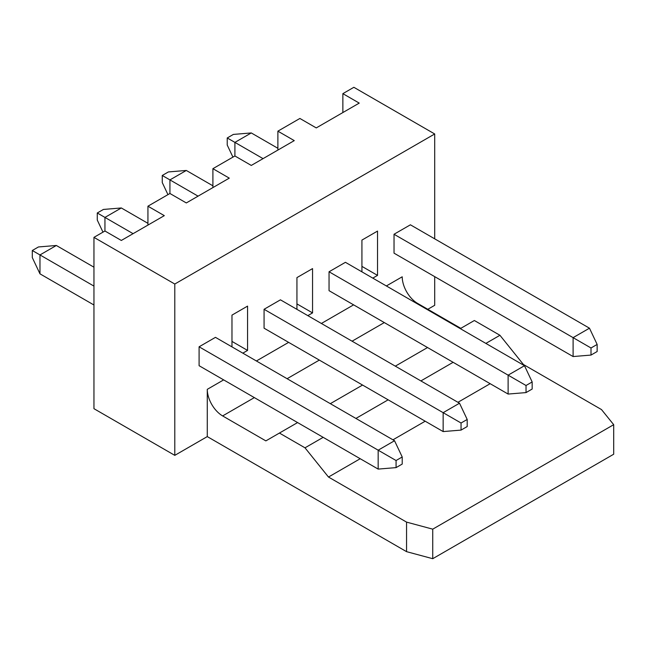 <?xml version="1.0" encoding="UTF-8"?>
<svg xmlns="http://www.w3.org/2000/svg" width="646" height="646" viewBox="0 0 646 646"><rect width="100%" height="100%" fill="white"/><g stroke="black" fill="none" stroke-linecap="round" stroke-linejoin="round"><path stroke-width="0.97" d="M434.701 238.834L434.701 133.972L353.863 87.299L342.865 93.646L359.233 103.102L316.257 127.916L299.889 118.46L277.885 131.162L294.261 140.618L251.278 165.433L234.91 155.977L212.905 168.679L229.282 178.135L186.306 202.941L169.93 193.493L147.934 206.195L164.302 215.643L121.327 240.457L104.951 231.01L93.953 237.357L93.953 408.684L174.791 455.357L174.791 284.03L93.953 237.357M427.797 309.289L434.701 305.3L434.701 276.649M434.701 133.972L174.791 284.03M147.934 206.195L147.934 225.099M342.865 93.646L342.865 112.557M277.885 131.162L277.885 150.066M212.905 168.679L212.905 187.582M460.283 328.636L474.358 320.513L499.939 335.282L523.422 364.497L601.499 409.572L613.7 424.68L613.7 454.219L432.731 558.701L406.56 551.66L207.277 436.599L174.791 455.357M394.536 440.733L215.465 337.349L199.097 346.797L199.097 365.709L378.168 469.093L378.168 450.189L394.536 440.733L402.216 456.98L402.216 464.07L396.071 467.615L396.071 460.525L402.216 456.98M93.953 267.194L56.347 245.48L38.437 246.958L32.3 250.503L32.3 257.592L39.971 273.839L93.953 305.001M396.071 467.615L378.168 469.093M207.277 436.599L207.277 389.336A21.706 12.532 60 0 0 222.628 415.927L265.861 440.887L279.419 433.054L305.001 447.823L328.483 477.039L406.56 522.113L406.56 551.66M597.146 344.439L597.146 351.529L591.009 355.074L591.009 347.984L597.146 344.439L589.475 328.192L410.404 224.808L394.028 234.256L394.028 253.159L573.099 356.552L573.099 337.64L394.028 234.256M532.167 381.956L532.167 389.045L526.03 392.59L526.03 385.5L532.167 381.956L524.495 365.709L345.424 262.316L329.048 271.772L329.048 290.676L508.119 394.06L508.119 375.156L329.048 271.772M467.195 419.464L467.195 426.554L461.05 430.099L461.05 423.009L467.195 419.464L459.516 403.217L280.445 299.833L264.069 309.289L264.069 328.192L443.148 431.576L443.148 412.673L264.069 309.289M372.799 278.119L377.53 275.39L377.53 231.082L361.921 240.094L361.921 271.845M307.819 315.636L312.551 312.906L312.551 268.599L296.942 277.602L296.942 309.361M242.839 353.152L247.571 350.423L247.571 306.107L231.971 315.119L231.971 346.878M460.8 328.338L417.566 303.378A21.706 12.532 60 0 1 402.216 276.795L386.356 285.952M432.731 558.701L432.731 529.163L406.56 522.113M613.7 424.68L432.731 529.163M427.539 347.54L395.304 366.153M362.559 385.056L330.332 403.661M297.588 422.573L279.419 433.054M499.939 335.282L485.865 343.406M453.121 362.309L420.893 380.922M388.141 399.826L355.914 418.43M323.17 437.342L305.001 447.823M523.422 364.497L522.913 364.788M490.169 383.692L457.933 402.305M425.189 421.208L392.954 439.821M360.21 458.725L328.483 477.039M277.885 148.297L251.278 132.939L233.376 134.416L227.23 137.961L234.91 142.386L234.91 155.977M591.009 355.074L573.099 356.552M263.051 158.633L234.91 142.386L251.278 132.939M589.475 328.192L573.099 337.64L591.009 347.984M227.23 137.961L227.23 145.051L232.931 157.115M212.905 185.814L186.306 170.455L168.396 171.933L162.259 175.478L169.93 179.903L169.93 193.493M526.03 392.59L508.119 394.06M198.072 196.15L169.93 179.903L186.306 170.455M524.495 365.709L508.119 375.156L526.03 385.5M162.259 175.478L162.259 182.56L167.96 194.632M147.934 223.33L121.327 207.964L103.417 209.441L97.28 212.986L104.951 217.419L104.951 231.01M461.05 430.099L443.148 431.576M133.092 233.666L104.951 217.419L121.327 207.964M459.516 403.217L443.148 412.673L461.05 423.009M97.28 212.986L97.28 220.076L102.98 232.148M396.071 460.525L199.097 346.797M93.953 286.097L39.971 254.936L56.347 245.48M32.3 250.503L39.971 254.936L39.971 273.839M377.53 275.39L361.921 266.378M312.551 312.906L296.942 303.895M247.571 350.423L231.971 341.411M353.612 304.855L321.377 323.468M288.633 342.372L256.397 360.977M223.653 379.888L207.277 389.336M417.566 303.378L417.05 303.677M384.305 322.58L352.078 341.185M319.326 360.097L287.099 378.701M254.354 397.605L222.628 415.927"/></g></svg>
